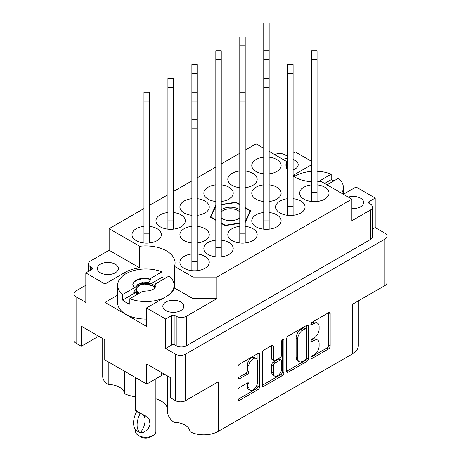 <?xml version="1.0" encoding="UTF-8"?>
<svg xmlns="http://www.w3.org/2000/svg" width="461" height="461" viewBox="0 0 461 461"><rect width="100%" height="100%" fill="white"/><g stroke="black" fill="none" stroke-linecap="round" stroke-linejoin="round"><path stroke-width="0.69" d="M351.864 208.505A10.499 6.062 0 0 0 363.643 202.483A10.499 6.062 0 0 0 360.565 198.195A10.499 6.062 0 0 0 348.297 197.106M293.092 169.879A10.499 6.062 0 0 0 298.169 164.686A10.499 6.062 0 0 0 295.092 160.399A10.499 6.062 0 0 0 293.092 159.494M287.676 158.624A10.499 6.062 0 0 0 282.824 159.304M100.435 272.785A10.499 6.062 180 0 1 97.357 268.498A10.499 6.062 180 0 1 103.84 262.897A10.499 6.062 180 0 1 115.285 264.211A10.499 6.062 180 0 1 118.362 268.498A10.499 6.062 180 0 1 111.879 274.099A10.499 6.062 180 0 1 100.435 272.785M165.908 310.581A10.499 6.062 180 0 1 162.831 306.294A10.499 6.062 180 0 1 169.314 300.693A10.499 6.062 180 0 1 180.758 302.007A10.499 6.062 180 0 1 183.835 306.294A10.499 6.062 180 0 1 177.352 311.895A10.499 6.062 180 0 1 165.908 310.581M108.208 361.816L108.208 384.486A16.596 9.583 180 0 1 119.595 387.292A16.596 9.583 180 0 1 124.447 393.682L124.447 371.191M189.926 398.131L189.926 431.669A20.324 11.732 0 0 0 218.203 431.404L352.342 353.962A20.324 11.732 180 0 0 358.295 345.664L358.295 300.924M173.999 399.796L173.999 422.293A16.596 9.583 180 0 1 185.068 425.088A16.596 9.583 180 0 1 189.926 431.669M167.55 409.08A21.903 12.649 0 0 0 161.194 401.076A21.903 12.649 0 0 0 155.87 398.811M293.092 176.05A29.36 16.948 0 0 0 294.533 176.949A29.36 16.948 0 0 0 311.624 181.778M317.047 181.882A29.36 16.948 0 0 0 321.346 181.548L351.864 199.164L216.929 277.073L216.929 298.642L186.428 316.252A7.226 4.172 180 0 1 176.206 316.252L174.926 315.514A2.259 1.302 0 0 0 171.734 315.514L165.666 319.018L165.666 348.522L175.411 354.146A7.226 4.172 180 0 0 185.627 354.146L384.918 239.086A7.226 4.172 180 0 0 387.033 236.136A7.226 4.172 180 0 0 384.918 233.185L375.179 227.561L375.179 198.057L356.013 186.999L343.399 194.277M256.103 358.497L254.507 357.575A5.93 3.423 120 0 0 251.545 357.869A5.93 3.423 120 0 0 247.35 365.129L248.946 366.051A5.93 3.423 120 0 1 253.141 358.791A5.93 3.423 120 0 1 256.103 358.497A5.93 3.423 120 0 1 257.336 361.211L257.336 382.659A5.93 3.423 120 0 1 254.743 388.629A5.93 3.423 120 0 1 250.173 390.213A5.93 3.423 120 0 1 248.946 387.499L248.946 383.927A2.219 1.279 120 0 0 248.491 382.912A2.219 1.279 120 0 0 247.378 383.022L239.466 387.592A2.219 1.279 120 0 0 237.899 390.306L237.899 399.445A2.219 1.279 120 0 0 238.354 400.459A2.219 1.279 120 0 0 239.466 400.35L257.958 389.672A2.219 1.279 120 0 0 259.526 386.958L259.526 354.382A2.219 1.279 120 0 0 259.07 353.368A2.219 1.279 120 0 0 257.958 353.478L239.466 364.155A2.219 1.279 120 0 0 237.899 366.87L237.899 377.911A2.219 1.279 120 0 0 238.354 378.925A2.219 1.279 120 0 0 239.466 378.815L247.378 374.246A2.219 1.279 120 0 0 248.946 371.531L248.946 366.051M282.806 339.129L283.901 339.763A1.55 0.893 120 0 0 283.578 339.054A1.55 0.893 120 0 0 282.806 339.129A1.55 0.893 120 0 0 281.706 341.031L281.706 354.786A2.219 1.279 120 0 1 280.138 357.5L274.889 360.537A2.219 1.279 120 0 1 273.782 360.646A2.219 1.279 120 0 1 273.321 359.626L273.321 346.418A2.219 1.279 120 0 0 272.86 345.404A2.219 1.279 120 0 0 271.754 345.514L273.321 346.418M311.624 184.844A14.677 8.477 0 0 0 299.656 193.171A14.677 8.477 0 0 0 303.955 199.164A14.677 8.477 0 0 0 319.951 201.002A14.677 8.477 0 0 0 329.016 193.171A14.677 8.477 0 0 0 324.717 187.178A14.677 8.477 0 0 0 317.047 184.844M191.862 253.988A14.677 8.477 0 0 0 179.894 262.321A14.677 8.477 0 0 0 184.193 268.314A14.677 8.477 0 0 0 200.189 270.146A14.677 8.477 0 0 0 209.248 262.321A14.677 8.477 0 0 0 204.949 256.328A14.677 8.477 0 0 0 197.279 253.988M215.811 240.158A14.677 8.477 0 0 0 203.843 248.491A14.677 8.477 0 0 0 208.142 254.484A14.677 8.477 0 0 0 224.138 256.322A14.677 8.477 0 0 0 233.203 248.491A14.677 8.477 0 0 0 228.904 242.498A14.677 8.477 0 0 0 221.234 240.158M239.766 226.334A14.677 8.477 0 0 0 227.797 234.661A14.677 8.477 0 0 0 232.096 240.654A14.677 8.477 0 0 0 248.093 242.492A14.677 8.477 0 0 0 257.157 234.661A14.677 8.477 0 0 0 252.859 228.668A14.677 8.477 0 0 0 245.189 226.334M263.721 212.504A14.677 8.477 0 0 0 251.752 220.831A14.677 8.477 0 0 0 256.051 226.824A14.677 8.477 0 0 0 272.048 228.662A14.677 8.477 0 0 0 281.106 220.831A14.677 8.477 0 0 0 276.807 214.838A14.677 8.477 0 0 0 269.138 212.504M287.676 198.674A14.677 8.477 0 0 0 275.701 207.001A14.677 8.477 0 0 0 280.006 212.994A14.677 8.477 0 0 0 296.002 214.832A14.677 8.477 0 0 0 305.061 207.001A14.677 8.477 0 0 0 300.762 201.008A14.677 8.477 0 0 0 293.092 198.674M197.279 242.987A14.677 8.477 0 0 0 209.248 234.661A14.677 8.477 0 0 0 204.949 228.668A14.677 8.477 0 0 0 197.279 226.334M191.862 226.334A14.677 8.477 0 0 0 179.894 234.661A14.677 8.477 0 0 0 184.193 240.654A14.677 8.477 0 0 0 191.862 242.987M269.138 201.503A14.677 8.477 0 0 0 281.106 193.171A14.677 8.477 0 0 0 276.807 187.178A14.677 8.477 0 0 0 269.138 184.844M263.721 184.844A14.677 8.477 0 0 0 251.752 193.171A14.677 8.477 0 0 0 256.051 199.164A14.677 8.477 0 0 0 263.721 201.503M143.953 226.334A14.677 8.477 0 0 0 131.984 234.661A14.677 8.477 0 0 0 136.283 240.654A14.677 8.477 0 0 0 152.28 242.492A14.677 8.477 0 0 0 161.344 234.661A14.677 8.477 0 0 0 157.045 228.668A14.677 8.477 0 0 0 149.376 226.334M167.908 212.504A14.677 8.477 0 0 0 155.939 220.831A14.677 8.477 0 0 0 160.238 226.824A14.677 8.477 0 0 0 176.235 228.662A14.677 8.477 0 0 0 185.299 220.831A14.677 8.477 0 0 0 180.994 214.838A14.677 8.477 0 0 0 173.324 212.504M197.279 215.333A14.677 8.477 0 0 0 209.248 207.001A14.677 8.477 0 0 0 204.949 201.008A14.677 8.477 0 0 0 197.279 198.674M191.862 198.674A14.677 8.477 0 0 0 179.894 207.001A14.677 8.477 0 0 0 184.193 212.994A14.677 8.477 0 0 0 191.862 215.333M221.234 201.503A14.677 8.477 0 0 0 233.203 193.171A14.677 8.477 0 0 0 228.904 187.178A14.677 8.477 0 0 0 221.234 184.844M215.811 184.844A14.677 8.477 0 0 0 203.843 193.171A14.677 8.477 0 0 0 208.142 199.164A14.677 8.477 0 0 0 215.811 201.503M245.189 187.673A14.677 8.477 0 0 0 257.157 179.346A14.677 8.477 0 0 0 252.859 173.353A14.677 8.477 0 0 0 245.189 171.014M239.766 171.014A14.677 8.477 0 0 0 227.797 179.346A14.677 8.477 0 0 0 232.096 185.334A14.677 8.477 0 0 0 239.766 187.673M269.138 173.843A14.677 8.477 0 0 0 281.106 165.516A14.677 8.477 0 0 0 276.807 159.523A14.677 8.477 0 0 0 269.138 157.184M263.721 157.184A14.677 8.477 0 0 0 251.752 165.516A14.677 8.477 0 0 0 256.051 171.509A14.677 8.477 0 0 0 263.721 173.843M352.342 353.962L352.342 304.358L384.918 285.555A7.226 4.172 0 0 0 387.033 282.605L387.033 236.136M76.082 343.266L76.082 296.798A7.226 4.172 180 0 1 73.967 293.847L73.967 340.316A7.226 4.172 0 0 0 76.082 343.266L81.274 346.263L96.124 337.688A16.596 9.583 180 0 1 98.959 336.374M81.274 346.263L81.274 326.163L104.745 339.717L104.745 359.816L146.742 384.065L161.598 375.49A16.596 9.583 180 0 1 164.433 374.176M173.999 422.293A30.489 17.604 180 0 1 167.55 411.466L167.55 375.98M135.546 396.84A30.489 17.604 180 0 1 124.447 393.682M108.208 384.486A20.324 11.732 180 0 1 102.705 376.458L102.705 338.541M311.624 161.367L295.334 151.963L293.092 153.254M73.967 293.847A7.226 4.172 180 0 1 76.082 290.903L85.821 285.278M146.742 384.065L146.742 363.965L170.218 377.519L170.218 397.618L175.411 400.615A7.226 4.172 0 0 0 185.627 400.615L185.627 354.146M76.082 296.798L85.821 302.422L85.821 272.924L104.987 283.988L104.987 302.422L146.506 326.394L146.506 307.954L165.666 319.018M104.987 283.988L124.948 272.463A29.36 16.948 180 0 1 139.654 267.858L109.136 250.242L109.136 228.668L143.953 208.568M139.654 267.858L139.654 246.283L109.136 228.668M85.821 272.924L91.889 269.42A2.259 1.302 0 0 0 92.552 268.498A2.259 1.302 0 0 0 91.889 267.576L90.615 266.838A7.226 4.172 180 0 1 88.495 263.888A7.226 4.172 180 0 1 90.615 260.938L109.136 250.242M370.385 210.043A7.226 4.172 0 0 0 372.505 207.093L372.505 236.597A7.226 4.172 180 0 1 370.385 239.547L370.385 210.043L351.864 220.738L351.864 199.164M372.505 207.093A7.226 4.172 0 0 0 370.385 204.142L369.111 203.405A2.259 1.302 180 0 1 368.448 202.483A2.259 1.302 180 0 1 369.111 201.561L375.179 198.057M375.179 227.561L372.505 229.105M287.676 155.847A2.259 1.302 180 0 1 286.074 155.466L284.794 154.729A7.226 4.172 0 0 0 274.739 154.637M218.203 431.404L218.203 381.806L185.627 400.615M286.644 338.726L286.644 371.301A2.219 1.279 120 0 0 287.105 372.315A2.219 1.279 120 0 0 288.211 372.206L306.709 361.528A2.219 1.279 120 0 0 308.276 358.814L308.276 326.238A2.219 1.279 120 0 0 307.815 325.224A2.219 1.279 120 0 0 306.709 325.333L288.211 336.011A2.219 1.279 120 0 0 286.644 338.726M314.074 354.745L311.918 355.984A1.55 0.893 120 0 0 310.904 357.356A1.55 0.893 120 0 0 311.14 358.6A1.55 0.893 120 0 0 311.918 358.52L328.572 348.908A2.219 1.279 120 0 0 330.139 346.188L330.139 313.613A2.219 1.279 120 0 0 329.684 312.598A2.219 1.279 120 0 0 328.572 312.708L311.918 322.32A1.55 0.893 120 0 0 310.904 323.691A1.55 0.893 120 0 0 311.14 324.93A1.55 0.893 120 0 0 311.918 324.855L314.074 323.61A7.094 4.097 120 0 1 317.623 323.259A7.094 4.097 120 0 1 319.093 326.509L319.093 329.223A7.094 4.097 120 0 1 314.074 337.913L311.918 339.152A1.55 0.893 120 0 0 310.904 340.523A1.55 0.893 120 0 0 311.14 341.762A1.55 0.893 120 0 0 311.918 341.687L314.074 340.443A7.094 4.097 120 0 1 317.623 340.091A7.094 4.097 120 0 1 319.093 343.341L319.093 346.055A7.094 4.097 120 0 1 314.074 354.745M262.269 385.338L280.737 374.678L282.334 375.6A2.219 1.279 120 0 0 283.901 372.886L283.901 339.763M282.334 375.6L263.836 386.278A2.219 1.279 120 0 1 262.73 386.387A2.219 1.279 120 0 1 262.269 385.373L262.269 352.798A2.219 1.279 120 0 1 263.836 350.083L271.754 345.514M215.811 205.324L210.222 217.056L215.811 220.283M221.234 223.412L225.066 225.625L239.766 223.349M239.766 204.425L235.934 202.212L221.234 204.482M245.189 222.513L250.778 210.781L245.189 207.554M216.929 298.642L192.975 298.642L192.975 277.073L174.431 266.366A29.36 16.948 0 0 0 175.065 262.874A29.36 16.948 0 0 0 139.654 246.283M192.975 277.073L216.929 277.073M269.138 151.404L286.569 161.465A29.36 16.948 0 0 0 285.935 164.963A29.36 16.948 0 0 0 287.676 170.703M245.189 150.119L256.051 143.849L263.721 148.275M149.376 205.439L167.908 194.738M173.324 191.609L191.862 180.908M197.279 177.779L215.811 167.078M221.234 163.949L239.766 153.248M317.623 340.091L316.027 339.169A7.094 4.097 120 0 0 312.477 339.521L314.074 340.443M310.945 340.408L312.477 339.521M317.623 323.259L316.027 322.337A7.094 4.097 120 0 0 312.477 322.688L314.074 323.61M310.945 323.576L312.477 322.688M310.945 357.24L326.976 347.986A2.219 1.279 120 0 0 328.543 345.266L328.543 312.725M286.644 371.266L305.113 360.606A2.219 1.279 120 0 0 306.68 357.892L306.68 325.351M304.986 359.989A1.55 0.893 120 0 0 306.081 358.093L306.081 329.494A1.55 0.893 120 0 0 305.758 328.785A1.55 0.893 120 0 0 304.986 328.86L302.71 330.174A7.094 4.097 120 0 0 297.697 338.858L297.697 358.41A7.094 4.097 120 0 0 299.166 361.655A7.094 4.097 120 0 0 302.71 361.303L304.986 359.989M305.758 328.785L304.162 327.863A1.55 0.893 120 0 0 303.384 327.938L304.986 328.86M299.166 361.655L297.57 360.733A7.094 4.097 120 0 1 296.1 357.488L296.1 337.936A7.094 4.097 120 0 1 301.114 329.252L303.384 327.938M271.725 345.531L271.725 358.71A2.219 1.279 120 0 0 272.186 359.724L273.782 360.646M282.305 339.561L282.305 371.964L283.901 372.886M273.321 373.341A5.93 3.423 120 0 0 274.549 376.055A5.93 3.423 120 0 0 279.118 374.465A5.93 3.423 120 0 0 281.706 368.5L281.706 360.94A2.219 1.279 120 0 0 281.25 359.926A2.219 1.279 120 0 0 280.138 360.035L274.889 363.066A2.219 1.279 120 0 0 273.321 365.78L273.321 373.341L271.725 372.419A5.93 3.423 120 0 0 272.952 375.133L274.549 376.055M281.25 359.926L279.648 359.004A2.219 1.279 120 0 0 278.542 359.113L280.138 360.035M271.725 372.419L271.725 364.858A2.219 1.279 120 0 1 273.292 362.144L278.542 359.113M280.737 374.678A2.219 1.279 120 0 0 282.305 371.964M250.173 390.213L248.577 389.291A5.93 3.423 120 0 1 247.35 386.577L247.35 383.039M237.899 377.876L245.782 373.324A2.219 1.279 120 0 0 247.35 370.609L247.35 365.129M237.899 399.41L256.362 388.75A2.219 1.279 120 0 0 257.93 386.036L257.93 353.495M370.385 239.547L186.428 345.756A7.226 4.172 180 0 1 176.206 345.756L174.926 345.018A2.259 1.302 0 0 0 171.734 345.018L165.666 348.522M286.569 161.465L286.569 168.455M311.624 164.681L294.533 174.552A29.36 16.948 0 0 0 293.092 175.445M174.431 266.366L174.431 287.941A29.36 16.948 180 0 1 166.467 296.429L146.506 307.954M192.975 298.642L174.431 287.941M117.636 295.121L104.987 302.422M215.656 206.609L215.656 205.347M235.934 202.673L235.934 202.212M269.138 31.953L263.721 31.953L263.721 23.05L269.138 23.05L269.138 229.163M263.721 31.953L263.721 229.163M221.234 209.859A11.629 6.713 180 0 1 222.277 209.167A11.629 6.713 180 0 1 239.766 209.859M239.766 217.972A11.629 6.713 180 0 1 238.723 218.664L238.723 218.664A11.629 6.713 180 0 1 222.277 218.664A11.629 6.713 180 0 1 221.234 217.972M221.234 211.985A10.499 6.062 180 0 1 223.072 210.55A10.499 6.062 180 0 1 239.766 211.985M239.766 217.69A10.499 6.062 180 0 1 238.302 218.894M210.873 217.431L210.873 216.97A20.324 11.732 180 0 1 210.861 216.941L210.861 217.419M225.262 225.59L225.262 225.256A20.324 11.732 180 0 1 225.216 225.245L225.216 225.602M221.234 204.822L235.738 202.581A20.324 11.732 180 0 1 235.784 202.586L239.766 204.886M245.189 208.015L250.127 210.867A20.324 11.732 180 0 1 250.139 210.896L250.139 212.152M210.873 216.97L215.811 219.822M221.234 222.951L225.216 225.245M225.262 225.256L239.766 223.015M245.189 221.562L250.139 210.896M215.811 206.269L210.861 216.941M222.698 218.894A10.499 6.062 180 0 1 221.234 217.69M317.047 59.613L311.624 59.613L311.624 50.71L317.047 50.71L317.047 201.503M311.624 59.613L311.624 201.503M317.047 192.375L311.624 192.375M245.189 45.783L239.766 45.783L239.766 36.88L245.189 36.88L245.189 242.987M239.766 45.783L239.766 242.987M293.092 73.443L287.676 73.443L287.676 64.54L293.092 64.54L293.092 215.333M287.676 73.443L287.676 215.333M293.092 206.205L287.676 206.205M221.234 59.613L215.811 59.613L215.811 50.71L221.234 50.71L221.234 256.817M215.811 59.613L215.811 256.817M269.138 220.035L263.721 220.035M197.279 73.443L191.862 73.443L191.862 64.54L197.279 64.54L197.279 270.647M191.862 73.443L191.862 270.647M245.189 233.865L239.766 233.865M173.324 87.273L167.908 87.273L167.908 78.364L173.324 78.364L173.324 229.163M167.908 87.273L167.908 229.163M173.324 220.035L167.908 220.035M221.234 247.695L215.811 247.695M149.376 101.103L143.953 101.103L143.953 92.194L149.376 92.194L149.376 242.987M143.953 101.103L143.953 242.987M149.376 233.865L143.953 233.865M197.279 261.52L191.862 261.52M327.033 184.832L338.362 178.286A28.23 16.296 180 0 1 343.364 187.552A28.23 16.296 180 0 1 341.589 193.234M317.047 171.29A28.23 16.296 180 0 1 331.177 174.137L318.142 181.83M294.089 176.684A28.23 16.296 180 0 1 311.624 171.377M333.862 180.885A28.23 16.296 180 0 0 331.177 179.669L331.177 174.137M331.177 179.669L324.636 183.449M155.87 378.792L155.87 431.404A10.165 5.866 180 0 1 152.891 435.553A10.165 5.866 180 0 1 143.077 437.074A10.165 5.866 180 0 1 138.519 435.553A10.165 5.866 180 0 1 135.546 431.404L135.546 429.669M143.077 432.625L140.161 432.793A18.181 10.494 -60 0 1 140.161 413.523L140.496 413.327L145.267 415.701L149.168 419.36L150.032 424.276L148.004 429.514L143.077 432.625M136.249 412.29L135.557 410.1L140.496 413.327M152.891 435.553L150.499 436.936A6.777 3.913 180 0 1 143.953 437.95A6.777 3.913 180 0 1 140.916 436.936L138.519 435.553M139.239 293.248A9.26 5.348 180 0 1 139.159 285.647A9.26 5.348 180 0 1 148.102 284.258A9.26 5.348 180 0 1 152.251 285.647A9.26 5.348 180 0 1 154.666 288.079M138.773 293.519L136.865 291.842L135.886 289.37M136.145 288.373L139.159 285.647M152.251 285.647L155.144 287.508M140.161 413.523L136.646 411.489A18.181 10.494 120 0 0 136.646 430.764L140.161 432.793M136.646 411.489L136.98 411.298M143.008 414.531A14.003 8.085 -60 0 1 140.496 432.602M138 293.968L136.444 292.372L136.116 290.707M137.689 294.181L135.707 292.522L133.73 292.395L133.73 291.819L136.145 289.087L136.145 287.935L134.266 287.825L122.638 294.539A28.23 16.296 180 0 1 117.636 285.278A28.23 16.296 180 0 1 132.751 270.843A28.23 16.296 180 0 1 161.909 271.863L161.909 277.395A28.23 16.296 180 0 1 164.594 278.611M146.506 319.087A28.23 16.296 180 0 1 125.905 314.316A28.23 16.296 180 0 1 117.636 302.791L117.636 285.278M165.804 296.815A28.23 16.296 180 0 1 129.823 298.688L129.823 304.22A28.23 16.296 180 0 1 125.905 302.33A28.23 16.296 180 0 1 122.638 300.071L122.638 294.539M135.816 291.277L135.989 290.344M161.909 271.863L149.56 278.997L150.816 279.078L150.816 279.654L148.402 282.386L148.402 283.538L150.816 283.688L152.597 284.316L155.749 286.327M134.266 287.825L132.791 284.76C133.085 282.685 134.589 280.945 137.309 279.545C141.239 278.087 145.319 277.902 149.56 278.997M135.88 287.243L136.156 286.5L143.267 283.169L148.402 283.538M136.145 287.935L135.816 286.667L136.156 285.347L143.267 282.017L148.402 282.386M149.024 290.782L142.547 291.34L149.024 290.782A10.05 5.803 180 0 0 155.916 285.278A10.05 5.803 180 0 0 155.588 283.809L155.916 285.388M132.791 284.76C133.039 280.351 142.858 277.073 150.816 279.654M139.28 284.062L142.472 283.48L155.662 286.569M129.823 298.688L142.547 291.34M155.588 283.809L169.095 276.012A28.23 16.296 180 0 1 174.097 285.278A28.23 16.296 180 0 1 165.851 296.786M135.707 292.522L122.638 300.071M161.909 277.395L150.816 283.803M384.918 285.555L384.918 239.086M175.411 400.615L175.411 354.146M369.111 203.405L369.111 201.561M310.823 341.054L311.918 341.687M310.823 324.221L311.918 324.855M328.572 312.708L330.139 313.613M328.543 345.266L330.139 346.188M326.976 347.986L328.572 348.908M310.823 357.886L311.918 358.52M306.709 325.333L308.276 326.238M306.68 357.892L308.276 358.814M305.113 360.606L306.709 361.528M286.644 371.301L288.211 372.206M301.114 329.252L302.71 330.174M296.1 337.936L297.697 338.858M296.1 357.488L297.697 358.41M262.269 385.373L263.836 386.278M271.725 358.71L273.321 359.626M273.292 362.144L274.889 363.066M271.725 364.858L273.321 365.78M247.378 383.022L248.946 383.927M247.35 386.577L248.946 387.499M247.35 370.609L248.946 371.531M245.782 373.324L247.378 374.246M237.899 377.911L239.466 378.815M257.958 353.478L259.526 354.382M257.93 386.036L259.526 386.958M256.362 388.75L257.958 389.672M237.899 399.445L239.466 400.35M171.734 345.018L171.734 315.514M174.926 345.018L174.926 315.514M176.206 345.756L176.206 316.252M186.428 345.756L186.428 316.252M90.615 270.158L90.615 266.838M91.889 269.42L91.889 267.576M294.533 176.407L294.533 174.552M124.948 274.33L124.948 272.463M161.598 372.54L161.598 375.49M96.124 334.738L96.124 337.688M269.138 59.613L263.721 59.613M269.138 87.273L263.721 87.273M245.189 101.103L239.766 101.103M197.279 101.103L191.862 101.103M221.234 114.933L215.811 114.933M197.279 128.757L191.862 128.757M88.495 271.379L88.495 263.888M269.138 50.71L263.721 50.71M269.138 78.364L263.721 78.364M245.189 92.194L239.766 92.194M197.279 92.194L191.862 92.194M221.234 106.024L215.811 106.024M197.279 119.854L191.862 119.854M343.364 187.552L343.364 194.26M135.546 377.599L135.546 410.1M174.097 285.278L174.097 288.765"/></g></svg>
